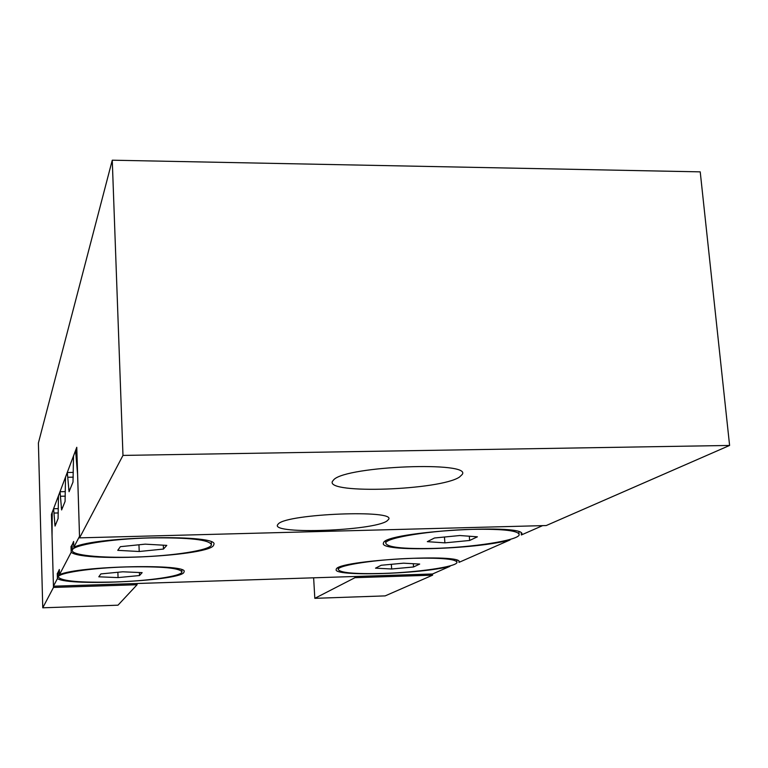 <?xml version="1.0" encoding="UTF-8"?>
<svg xmlns="http://www.w3.org/2000/svg" width="768" height="768" viewBox="0 0 768 768"><rect width="100%" height="100%" fill="white"/><g stroke="black" fill="none" stroke-linecap="round" stroke-linejoin="round"><path stroke-width="1.15" d="M386.899 521.04C372.96 530.842 272.688 534.595 277.44 525.024L278.41 523.786C287.808 513.715 396.221 509.462 388.618 519.37L386.899 521.04M459.466 477.072C440.246 490.243 325.987 494.352 332.371 481.478L333.898 479.568C347.126 465.917 472.56 461.088 462.182 474.509L459.466 477.072M112.262 160.195L122.976 455.414L729.6 445.45L700.224 171.859L112.262 160.195L38.4 442.992L42.758 607.805L117.994 605.184L137.078 584.736L137.04 583.498M314.822 598.33L385.181 595.882L432.605 575.165L354.998 577.68L314.822 598.33L313.632 577.814M354.922 576.48L354.998 577.68M137.078 584.736L53.472 587.443L42.758 607.805M72.134 544.944L73.603 541.469L73.786 547.306L79.517 536.352L77.597 474.499L75.571 450.605L73.536 455.99L72.998 482.064L69.062 491.693L67.296 472.512L65.52 477.216L65.069 501.485L61.613 509.942L60.038 491.731L58.474 495.878L58.09 518.573L55.037 526.061L53.616 508.733L52.224 512.419L52.061 536.054L53.443 586.195L432.547 573.984L432.605 575.165M53.472 587.443L51.446 514.368L52.157 514.349M51.446 514.368L76.771 447.302L79.574 537.859L546.24 525.542L729.6 445.45M122.976 455.414L79.574 537.859M134.698 557.069C100.723 558.144 71.357 555.216 72.298 550.358C71.578 545.194 110.026 538.867 150.221 537.926C189.35 537.418 209.75 539.712 211.421 544.829C210.778 550.214 172.771 556.08 134.698 557.069M58.176 572.131L59.318 569.501L59.462 574.685L71.184 552.288L71.011 546.566L73.642 542.688M433.574 548.419C402.451 549.072 386.496 547.229 385.718 542.909C386.237 537.619 431.846 530.256 472.416 529.344C503.962 528.845 519.542 530.746 519.149 535.027C517.037 540.624 471.946 547.459 433.574 548.419M114.49 582C80.131 582.787 61.411 581.136 58.31 577.046C57.619 573.005 91.258 567.898 126.71 566.928C161.741 566.294 180.144 567.984 181.939 572.016C181.622 576.221 148.31 581.011 114.49 582M59.462 574.685C78.442 565.728 190.387 563.453 183.984 571.92C184.56 580.627 69.341 586.723 57.418 578.592L57.274 573.504L59.347 570.49M382.627 573.437C354.106 574.138 339.312 572.746 338.246 569.27C338.429 565.114 377.616 559.238 413.472 558.288C442.339 557.702 456.835 559.133 456.97 562.579C455.626 566.947 416.774 572.467 382.627 573.437M403.526 563.174L419.693 564.067L413.53 566.976L391.661 568.992L375.523 568.166L381.216 565.258L403.526 563.174M391.661 568.992L391.354 564.307M413.53 566.976L413.299 563.712M122.765 571.795L142.147 572.64L139.517 575.539L118.061 577.594L98.803 576.806L100.877 573.917L122.765 571.795M118.061 577.594L117.878 572.266M139.517 575.539L139.411 572.525M459.821 535.526L477.398 536.813L469.642 540.47L444.893 542.861L427.325 541.661L434.496 537.994L459.821 535.526M444.893 542.861L444.461 537.024M469.642 540.47L469.315 536.218M57.274 573.504L58.224 573.965M449.99 565.872L450.019 566.304C420.624 574.243 331.642 576.778 336.269 569.366C335.616 560.333 466.378 552.864 458.995 562.368L458.938 561.629M510.019 539.424L510.058 539.933C475.296 549.677 377.798 552.25 383.51 543.024C383.51 531.552 532.003 522.739 521.395 534.874L521.203 533.366M53.443 586.195L57.418 578.592M432.547 573.984L450.019 566.304M521.328 534.979L542.602 525.638M458.995 562.368L510.058 539.933M145.181 544.147L166.79 545.386L163.459 549.062L139.21 551.501L117.744 550.349L120.384 546.672L145.181 544.147M139.21 551.501L138.96 544.781M163.459 549.062L163.306 545.194M71.011 546.566L72.202 547.238M73.786 547.306C95.731 536.026 221.578 534 213.715 544.723C213.686 555.85 84.086 562.752 71.184 552.288M53.616 508.733L58.31 508.627M75.571 450.605L76.877 450.586M67.296 472.512L73.306 472.397M60.038 491.731L65.328 491.616M54.691 523.824L55.958 523.795M54.029 513.053L58.31 512.957M76.157 455.616L77.03 455.606M68.64 489.274L70.07 489.245M67.824 477.264L73.286 477.168M61.238 507.619L62.582 507.59M60.499 496.262L65.318 496.157M72.125 544.598L72.298 550.358M385.603 541.123L385.718 542.909M58.166 571.92L58.31 577.046M338.16 567.782L338.246 569.27M456.797 560.285L456.902 561.696M181.843 569.875L181.92 571.574M518.899 531.984L519.043 533.674M521.395 534.874L521.28 533.472M211.286 542.026L211.382 544.138"/></g></svg>

